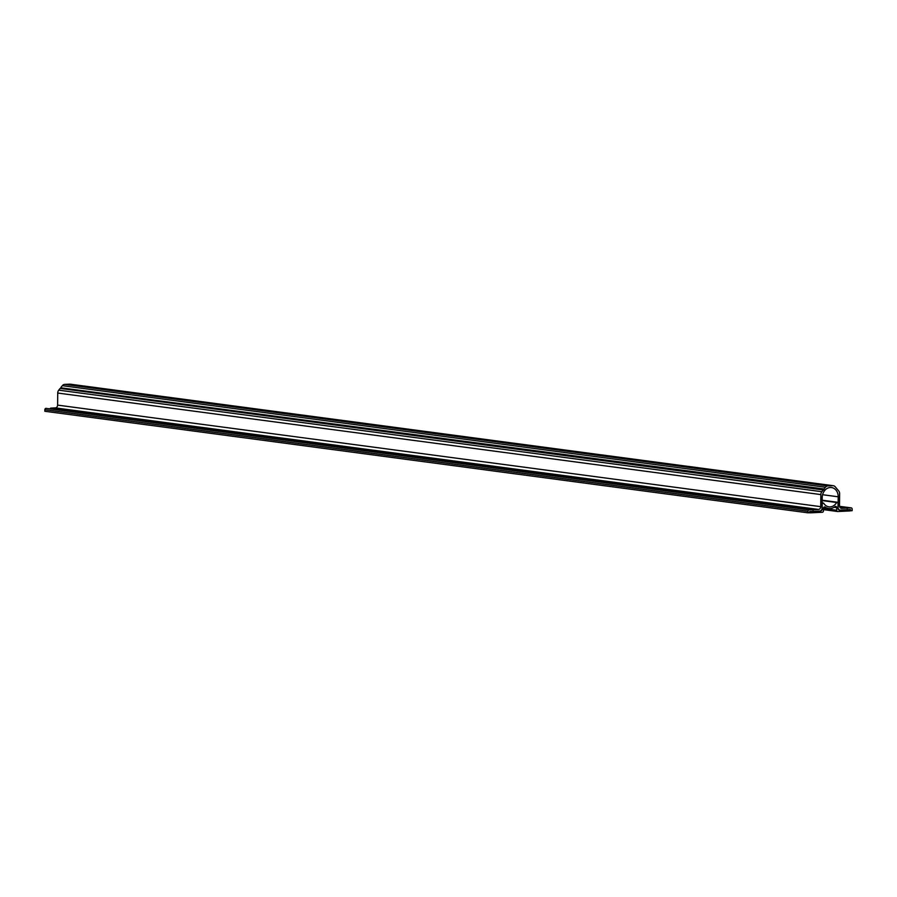 <?xml version="1.0" encoding="UTF-8"?>
<svg xmlns="http://www.w3.org/2000/svg" width="897" height="897" viewBox="0 0 897 897"><rect width="100%" height="100%" fill="white"/><g stroke="black" fill="none" stroke-linecap="round" stroke-linejoin="round"><path stroke-width="1.35" d="M822.089 508.263A2.68 2.198 -82.4 0 1 819.858 511.043L809.643 511.537L809.632 512.748L807.973 512.826L807.984 511.29A1.346 1.099 -82.4 0 1 809.105 509.9L818.49 509.44A2.68 2.198 97.6 0 0 820.721 506.659L820.856 494.583A4.025 3.296 -82.4 0 1 821.854 491.702L825.453 487.228A4.025 3.296 -82.4 0 1 827.808 485.939L832.842 485.692A4.025 3.296 -82.4 0 1 833.324 485.714A4.025 3.296 -82.4 0 1 835.174 486.757L838.684 490.894A4.025 3.296 -82.4 0 1 839.626 493.686L839.491 505.762A2.68 2.198 97.6 0 0 841.678 508.33L851.062 507.87A1.346 1.099 -82.4 0 1 852.15 509.16L852.139 510.696L850.479 510.774L850.491 509.574L840.276 510.068A2.68 2.198 -82.4 0 1 838.101 507.5L838.213 496.792A9.732 7.972 97.6 0 0 831.485 487.542A9.732 7.972 97.6 0 0 822.201 497.566L822.089 508.263M812.144 509.754L45.982 408.348A1.346 1.099 -82.4 0 0 44.861 409.738L44.85 411.275L807.973 512.826M812.458 509.922L813.243 510.034M50.288 408.37L813.803 509.664M50.681 408.124L55.367 407.9A2.68 2.198 97.6 0 0 57.61 405.119L57.733 393.043A4.025 3.296 -82.4 0 1 58.731 390.161L60.133 388.412L823.255 489.953M60.133 388.412L823.569 489.852M60.447 388.3L823.962 489.358M60.85 387.807L824.051 488.977M60.929 387.426L62.33 385.676A4.025 3.296 -82.4 0 1 64.685 384.387L69.719 384.151A4.025 3.296 -82.4 0 1 70.201 384.174A4.025 3.296 -82.4 0 1 70.684 384.275M839.861 507.231L846.364 508.094M846.678 508.274L847.463 508.375M839.704 506.917L848.024 508.016M837.776 511.525A1.346 1.099 -82.4 0 1 836.688 510.236L836.722 507.668A1.346 1.099 97.6 0 0 835.04 506.614A11.403 9.34 -82.4 0 1 828.705 508.487A11.403 9.34 -82.4 0 1 825.162 507.085A1.346 1.099 97.6 0 0 823.468 508.307L823.446 510.875A1.346 1.099 -82.4 0 1 822.325 512.265L810.182 512.849L810.193 511.514L820.52 511.021A2.018 1.648 97.6 0 0 822.19 508.935L822.246 503.576L823.625 503.127A9.732 7.972 97.6 0 0 828.918 506.827A9.732 7.972 97.6 0 0 836.666 502.499L838.033 502.825L837.977 508.173A2.018 1.648 97.6 0 0 839.614 510.09L849.941 509.597L849.93 510.931L837.776 511.525M812.491 512.512L813.77 512.68M809.442 512.748L810.182 512.849M846.723 510.864L847.99 511.032M44.861 409.738L807.984 511.29M45.982 408.348L809.105 509.9M55.367 407.9L818.49 509.44M57.61 405.119L820.721 506.659M57.733 393.043L820.856 494.583M58.731 390.161L821.854 491.702M62.33 385.676L825.453 487.228M64.685 384.387L827.808 485.939M69.719 384.151L832.842 485.692M841.027 508.24L841.678 508.33M839.547 506.345L851.062 507.87M822.583 494.718L838.213 496.792M823.468 508.476L836.688 510.236M837.619 511.514L823.457 509.631L837.462 511.481M834.042 507.31L836.722 507.668M824.309 506.973L825.162 507.085M822.145 502.802L822.807 502.881M822.168 500.571L836.666 502.499M822.179 500.212L837.114 502.197M70.201 384.174L833.324 485.714M839.536 506.323L851.219 507.881M838.852 509.9L839.951 510.045M823.547 507.803L828.705 508.487"/></g></svg>
